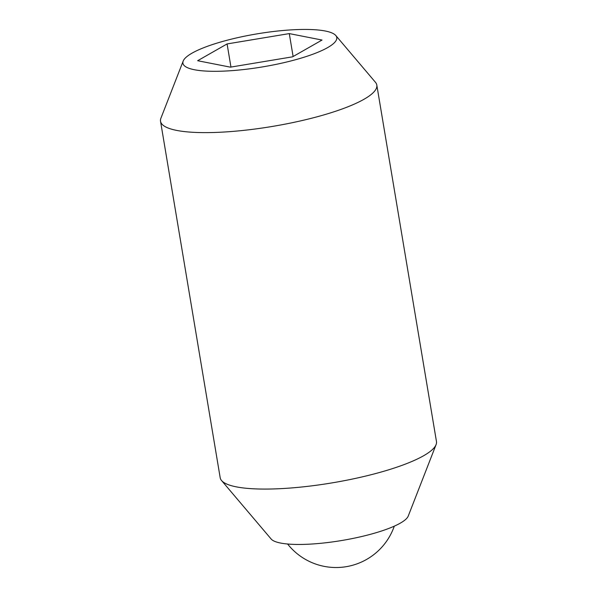 <?xml version="1.0" encoding="UTF-8"?>
<svg xmlns="http://www.w3.org/2000/svg" width="597" height="597" viewBox="0 0 597 597"><rect width="100%" height="100%" fill="white"/><g stroke="black" fill="none" stroke-linecap="round" stroke-linejoin="round"><path stroke-width="0.9" d="M335.79 35.514L375.446 82.289A109.639 23.544 170.5 0 1 376.811 85.087L436.467 441.541A109.639 23.544 170.5 0 1 436.079 444.638A109.639 23.544 170.5 0 1 385.281 470.839A109.639 23.544 170.5 0 1 221.554 480.533A109.639 23.544 170.5 0 1 220.189 477.734L160.533 121.281A109.639 23.544 170.5 0 1 160.921 118.184L183.189 61.051A77.991 16.746 170.5 0 1 219.323 42.409A77.991 16.746 170.5 0 1 335.79 35.514A77.991 16.746 170.5 0 1 300.351 58.349A77.991 16.746 170.5 0 1 219.345 71.259A77.991 16.746 170.5 0 1 183.189 61.051M436.079 444.638L408.244 516.062A70.08 15.052 170.5 0 1 375.774 532.808A70.08 15.052 170.5 0 1 271.128 539.001L221.554 480.533M376.811 85.087A109.639 23.544 170.5 0 1 325.626 114.385A109.639 23.544 170.5 0 1 160.533 121.281M230.397 67.155L197.644 60.715L227.091 43.932L289.284 33.596L322.029 40.044L292.59 56.819L230.397 67.155M230.957 67.058L227.091 43.932M293.112 56.521L289.284 33.596M287.612 544.016A61.67 61.67 0 0 0 394.289 526.158"/></g></svg>
